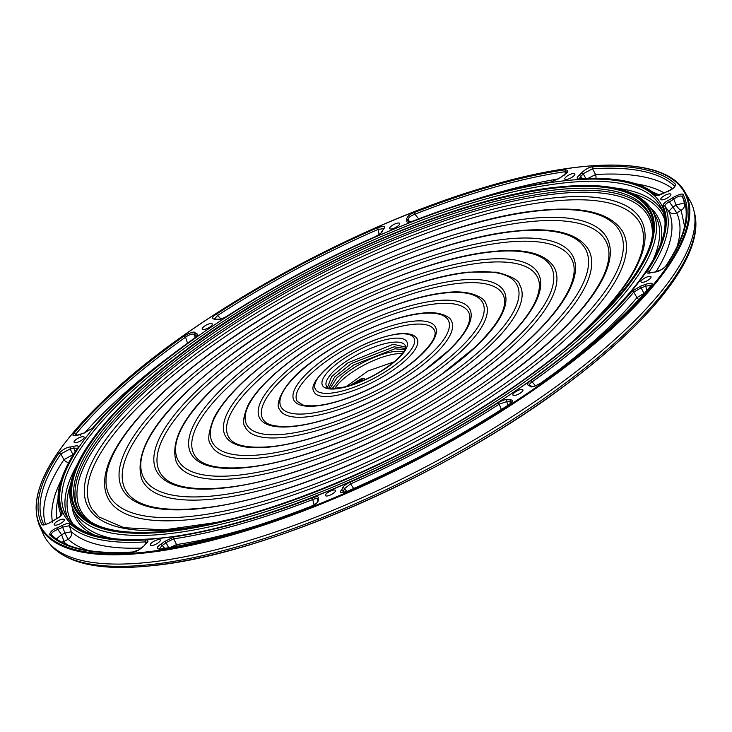 <?xml version="1.0" encoding="UTF-8"?>
<svg xmlns="http://www.w3.org/2000/svg" width="732" height="732" viewBox="0 0 732 732"><rect width="100%" height="100%" fill="white"/><g stroke="black" fill="none" stroke-linecap="round" stroke-linejoin="round"><path stroke-width="1.1" d="M330.782 396.287A57.965 18.099 152.7 0 1 313.982 391.721C309.975 386.203 317.121 375.983 335.421 361.059C357.308 345.907 378.462 336.793 398.885 333.719C408.511 332.95 414.541 334.57 416.966 338.559A57.965 18.099 152.7 0 1 391.135 371.472A57.965 18.099 152.7 0 1 330.782 396.287M405.601 347.105L393.185 344.25L348.093 362.733L331.669 376.568L327.497 387.384M328.833 387.978L334.606 377.026L351.561 363.392L394.081 346.803L405.308 348.505M404.823 349.713L394.795 348.798L353.959 364.838L337.104 377.538L330.169 388.299M332.227 388.518L341.524 377.09C354.627 364.911 380.338 352.815 395.692 351.342L403.771 351.607M364.582 379.057L362.468 378.719L350.72 385.288M350.125 385.471L362.184 378.179L364.499 378.764L364.316 380.054M307.541 416.81A96.606 30.177 152.7 0 1 279.533 409.197C274.573 405.299 282.488 382.406 312.079 361.635C343.454 337.598 392.334 316.014 422.135 313.186C438.422 310.679 450.482 316.773 451.168 320.607A96.606 30.177 152.7 0 1 408.127 375.461A96.606 30.177 152.7 0 1 307.541 416.81M297.238 401.401A77.281 24.138 152.7 0 1 313.918 371.06A77.281 24.138 152.7 0 1 386.02 330.608A77.281 24.138 152.7 0 1 434.561 330.525C437.041 335.851 431.349 345.037 417.478 358.076C397.046 375.425 372.625 389.14 344.214 399.233C326.335 405.226 312.564 407.148 302.902 404.997L297.238 401.401M284.291 437.333A135.246 42.246 152.7 0 1 245.083 426.683C242.393 423.855 243.317 416.783 247.855 405.473C255.129 391.821 269.394 376.925 290.677 360.785C334.771 326.984 403.607 296.616 445.376 292.663C470.09 289.222 484.392 298.052 485.38 302.655A135.246 42.246 152.7 0 1 425.109 379.45A135.246 42.246 152.7 0 1 284.291 437.333M263.035 419.354A115.921 36.207 152.7 0 1 314.687 353.529A115.921 36.207 152.7 0 1 435.394 303.908A115.921 36.207 152.7 0 1 469.011 313.049C470.337 315.904 470.054 319.802 468.178 324.743C465.213 332.191 458.635 340.819 448.442 350.628L424.514 370.209C385.874 398.373 328.723 422.831 294.273 426.088C265.094 428.33 264.325 420.186 263.035 419.354M261.05 457.866A173.887 54.314 152.7 0 1 210.633 444.168C207.321 440.81 208.419 432.054 213.927 417.899C223.123 400.285 241.569 380.96 269.266 359.943C326.079 316.38 414.879 277.208 468.626 272.139L496.259 272.176C511 275.882 518.768 280.054 519.583 284.702A173.887 54.314 152.7 0 1 442.101 383.44A173.887 54.314 152.7 0 1 261.05 457.866M228.823 437.306A154.562 48.275 152.7 0 1 297.704 349.539A154.562 48.275 152.7 0 1 458.644 283.385A154.562 48.275 152.7 0 1 503.46 295.563C508.182 306.873 498.574 324.221 474.647 347.581L442.348 373.649C391.016 410.57 316.37 442.302 271.032 446.621C233.572 449.796 230.379 438.935 228.823 437.306M237.799 478.389A212.527 66.383 152.7 0 1 176.174 461.645C168.635 436.116 191.747 402.527 245.513 360.867C314.934 306.9 425.411 257.847 491.877 251.607C523.911 248.093 544.553 253.144 553.795 266.741A212.527 66.383 152.7 0 1 459.092 387.429A212.527 66.383 152.7 0 1 237.799 478.389M194.62 455.267A193.202 60.344 152.7 0 1 280.713 345.55A193.202 60.344 152.7 0 1 481.885 262.852A193.202 60.344 152.7 0 1 537.91 278.078C540.344 283.54 539.777 290.677 536.208 299.489C530.599 312.82 518.576 328.046 500.139 345.175C488.427 355.972 474.803 366.833 459.248 377.739C395.289 423.151 303.753 461.791 247.782 467.144C218.731 469.807 201.016 465.854 194.62 455.267M214.549 498.922A251.168 78.452 152.7 0 1 141.724 479.131C132.821 449.274 160.134 409.682 223.681 360.345C305.793 296.506 436.547 238.458 515.118 231.083C552.971 226.975 577.264 232.877 587.997 248.788A251.168 78.452 152.7 0 1 476.075 391.419A251.168 78.452 152.7 0 1 214.549 498.922M160.409 473.22A231.843 72.413 152.7 0 1 263.73 341.56A231.843 72.413 152.7 0 1 505.135 242.329A231.843 72.413 152.7 0 1 572.36 260.601C575.379 267.427 574.629 276.275 570.091 287.154C557.72 314.55 527.022 345.669 477.996 380.521C401.337 434.945 291.675 481.244 224.541 487.668C189.68 490.925 168.305 486.112 160.409 473.22M107.275 496.607A289.808 90.521 -27.3 0 0 191.308 519.446A289.808 90.521 -27.3 0 0 493.066 395.399A289.808 90.521 -27.3 0 0 622.209 230.836C609.976 212.619 582.022 205.857 538.368 210.551C447.682 219.06 296.652 286.102 201.84 359.824C131.76 413.36 93.769 465.918 107.275 496.607M126.206 491.172A270.483 84.482 152.7 0 1 246.739 337.58A270.483 84.482 152.7 0 1 528.385 221.805A270.483 84.482 152.7 0 1 606.81 243.115C610.378 251.213 609.491 261.635 604.174 274.363C589.699 306.379 553.895 342.695 496.744 383.303C407.385 446.74 279.606 500.697 201.291 508.2C160.619 512.043 135.594 506.37 126.206 491.172M233.279 518.558L216.251 522.483L164.188 529.867L124.001 527.699L98.875 516.929L91.994 509.124A309.133 96.551 152.7 0 1 158.688 387.759A309.133 96.551 152.7 0 1 447.106 225.941A309.133 96.551 152.7 0 1 641.259 225.63C651.279 252.092 628.431 290.677 572.708 341.387L567.126 346.236M510.222 403.671L510.113 399.654A13.606 4.246 152.7 0 1 509.719 399.699A13.606 4.246 152.7 0 1 507.34 399.654C505.428 399.269 502.317 400.322 497.998 402.829A337.406 105.381 152.7 0 1 350.024 482.187C345.779 484.2 343.317 486.139 342.64 487.997A1.61 1.473 14.1 0 1 344.635 488.537L350.546 483.889L350.024 482.187M557.098 371.225A340.096 106.222 -27.3 0 0 636.941 297.659L633.756 292.132A1.61 1.226 -140.1 0 0 631.908 291.327A337.406 105.381 152.7 0 1 588.464 335.21A337.406 105.381 152.7 0 1 530.773 380.631C527.47 383.165 526.72 384.721 528.531 385.307A1.61 1.427 -77.6 0 1 529.584 385.096L529.712 385.224M77.409 448.368L77.217 448.478A1.61 1.327 33.8 0 1 77.857 448.021C78.965 445.934 77.711 445.349 74.097 446.264A1.61 0.842 74.3 0 0 74.088 448.149L75.112 451.699M327.076 496.003A5.636 1.757 -27.3 0 0 333.023 493.533A5.636 1.757 -27.3 0 0 335.412 490.339A5.636 1.757 -27.3 0 0 333.856 490.01A5.636 1.757 -27.3 0 0 328.165 492.307A5.636 1.757 -27.3 0 0 325.42 495.491A5.636 1.757 -27.3 0 0 327.076 496.003M514.514 395.472A5.636 1.757 -27.3 0 0 520.461 393.002A5.636 1.757 -27.3 0 0 522.858 389.799A5.636 1.757 -27.3 0 0 521.294 389.479A5.636 1.757 -27.3 0 0 515.602 391.776A5.636 1.757 -27.3 0 0 512.858 394.96A5.636 1.757 -27.3 0 0 514.514 395.472M642.623 282.351A5.636 1.757 -27.3 0 0 648.57 279.88A5.636 1.757 -27.3 0 0 650.958 276.678A5.636 1.757 -27.3 0 0 649.403 276.357A5.636 1.757 -27.3 0 0 643.712 278.654A5.636 1.757 -27.3 0 0 640.967 281.838A5.636 1.757 -27.3 0 0 642.623 282.351M662.46 199.845A5.636 1.757 -27.3 0 0 668.408 197.375A5.636 1.757 -27.3 0 0 670.805 194.181A5.636 1.757 -27.3 0 0 669.24 193.852A5.636 1.757 -27.3 0 0 663.549 196.149A5.636 1.757 -27.3 0 0 660.804 199.342A5.636 1.757 -27.3 0 0 662.46 199.845M566.458 179.468A5.636 1.757 -27.3 0 0 572.406 177.007A5.636 1.757 -27.3 0 0 574.803 173.804A5.636 1.757 -27.3 0 0 573.238 173.484A5.636 1.757 -27.3 0 0 567.556 175.781A5.636 1.757 -27.3 0 0 564.802 178.965A5.636 1.757 -27.3 0 0 566.458 179.468M391.281 229.015A5.636 1.757 -27.3 0 0 397.229 226.545A5.636 1.757 -27.3 0 0 399.626 223.352A5.636 1.757 -27.3 0 0 398.062 223.022A5.636 1.757 -27.3 0 0 392.379 225.319A5.636 1.757 -27.3 0 0 389.625 228.512A5.636 1.757 -27.3 0 0 391.281 229.015M203.844 329.546A5.636 1.757 -27.3 0 0 209.791 327.076A5.636 1.757 -27.3 0 0 212.189 323.883A5.636 1.757 -27.3 0 0 210.624 323.553A5.636 1.757 -27.3 0 0 204.942 325.85A5.636 1.757 -27.3 0 0 202.188 329.043A5.636 1.757 -27.3 0 0 203.844 329.546M75.735 442.668A5.636 1.757 -27.3 0 0 81.682 440.197A5.636 1.757 -27.3 0 0 84.079 437.004A5.636 1.757 -27.3 0 0 82.515 436.675A5.636 1.757 -27.3 0 0 76.833 438.971A5.636 1.757 -27.3 0 0 74.078 442.165A5.636 1.757 -27.3 0 0 75.735 442.668M55.897 525.173A5.636 1.757 -27.3 0 0 61.845 522.703A5.636 1.757 -27.3 0 0 64.242 519.5A5.636 1.757 -27.3 0 0 62.678 519.18A5.636 1.757 -27.3 0 0 56.986 521.477A5.636 1.757 -27.3 0 0 54.241 524.661A5.636 1.757 -27.3 0 0 55.897 525.173M151.899 545.541A5.636 1.757 -27.3 0 0 157.847 543.071A5.636 1.757 -27.3 0 0 160.235 539.877A5.636 1.757 -27.3 0 0 158.679 539.557A5.636 1.757 -27.3 0 0 152.988 541.845A5.636 1.757 -27.3 0 0 150.243 545.038A5.636 1.757 -27.3 0 0 151.899 545.541M43.289 534.15A363.868 113.652 -27.3 0 0 148.578 562.322A363.868 113.652 -27.3 0 0 526.766 407.038A363.868 113.652 -27.3 0 0 689.873 200.422L684.731 191.683A363.31 113.478 -27.3 0 1 606.069 333.865A363.31 113.478 -27.3 0 1 144.268 553.026A363.31 113.478 -27.3 0 1 39.144 524.899L43.289 534.15M43.801 524.579A358.982 112.124 152.7 0 1 60.811 453.941L63.931 459.678L72.962 454.663L70.144 448.908L70.565 446.932C67.188 447.087 63.3 449.183 58.899 453.227A360.565 112.618 -27.3 0 0 41.825 524.222C42.374 525.86 45.997 524.844 52.713 521.175A13.606 4.246 152.7 0 1 56.666 518.759C60.344 516.774 62.193 514.907 62.193 513.15A337.406 105.381 152.7 0 1 77.857 448.021M147.031 542.412L145.769 543.72A1.61 0.97 48.4 0 1 146.135 543.565C148.642 541.341 148.559 540.125 145.888 539.923A337.406 105.381 152.7 0 1 70.107 523.837C68.588 522.996 65.816 523.609 61.781 525.668L62.65 527.196L69.311 525.732A1.61 1.519 -47.3 0 1 70.107 523.837M51.542 535.055C50.865 533.235 52.979 531.359 57.874 529.419L57.508 527.653C52.658 529.501 50.023 531.844 49.584 534.699L51.396 534.891C66.054 548.652 93.184 554.353 132.785 551.983L132.19 552.23C135.512 552.129 139.409 550.043 143.893 545.99A13.606 4.246 152.7 0 1 146.135 543.565M508.722 405.757L508.786 404.833C513.278 402.014 513.718 400.285 510.113 399.654M342.668 492.453L343.29 490.907L341.432 490.12C339.062 492.865 341.085 493.267 347.499 491.337A360.565 112.618 -27.3 0 0 508.786 404.833L511.869 402.051M408.859 221.952L408.859 221.485A1.61 1.482 -167.1 0 0 406.864 220.954C406.489 222.565 408.465 222.665 412.784 221.247A337.406 105.381 152.7 0 1 551.077 182.131L560.785 177.419A1.61 0.952 -131.3 0 0 560.428 177.565L560.428 177.565A1.61 0.952 -131.3 0 0 560.245 177.867M406.535 219.454L408.493 219.81A15.189 4.749 152.7 0 1 408.602 219.939L408.493 219.81C407.889 217.962 410.039 216.077 414.934 214.165L414.587 212.399C409.755 214.202 407.074 216.562 406.535 219.454A13.606 4.246 152.7 0 1 406.864 220.954M564.088 175.808L564.171 174.875C568.627 172.038 569.011 170.336 565.314 169.769A360.565 112.618 -27.3 0 0 414.587 212.399M84.601 432.951A1.61 0.833 74.1 0 0 84.299 432.932A1.61 0.833 74.1 0 0 84.034 433.115L93.229 427.698A337.406 105.381 152.7 0 1 194.364 338.394C197.667 335.86 198.418 334.304 196.606 333.719A1.61 1.427 102.4 0 0 195.947 335.677L196.588 336.025M75.149 435.686L75.826 434.094L73.969 433.298C71.535 436.052 73.502 436.492 79.88 434.616A13.606 4.246 152.7 0 1 84.034 433.115M77.199 435.449L75.826 434.094A358.982 112.124 152.7 0 1 185.571 337.187C189.78 334.213 192.699 333.371 194.337 334.68L195.16 332.822C194.538 331.221 190.887 332.264 184.208 335.961A360.565 112.618 -27.3 0 0 73.969 433.298M217.797 319.372C219.71 319.756 222.821 318.704 227.14 316.197A337.406 105.381 152.7 0 1 375.113 236.839C379.359 234.826 381.82 232.895 382.497 231.028A1.61 1.473 -165.9 0 0 381.637 231.998L383.705 228.906C386.075 226.161 384.053 225.758 377.639 227.689A360.565 112.618 -27.3 0 0 216.352 314.193C211.859 317.011 211.42 318.74 215.025 319.372A13.606 4.246 152.7 0 1 217.797 319.372A1.61 1.427 101.5 0 1 218.822 319.152L215.025 319.372M311.365 507.102L310.551 506.626C315.382 504.824 318.063 502.463 318.603 499.572L317.807 501.457A15.189 4.749 152.7 0 1 317.441 500.844L317.404 499.078A1.61 1.482 12.9 0 1 318.274 498.071C318.649 496.461 316.672 496.36 312.354 497.778A337.406 105.381 152.7 0 1 174.06 536.895L164.352 541.607A1.61 0.952 48.7 0 1 165.99 542.622L173.758 538.843A1.61 1.125 -98.5 0 1 174.06 536.895M159.064 549.046L162.211 545.459L160.967 544.151C156.511 546.987 156.126 548.689 159.823 549.256A360.565 112.618 -27.3 0 0 310.551 506.626L310.67 506.489C315.208 504.33 317.633 502.655 317.935 501.466L317.953 501.695M530.352 385.59C528.888 384.968 529.483 383.724 532.146 381.857A338.998 105.884 -27.3 0 0 590.111 336.226A338.998 105.884 -27.3 0 0 633.756 292.132L641.104 287.795A1.61 0.833 -105.9 0 1 641.104 285.91L631.908 291.327M531.963 386.597L529.977 386.203C530.599 387.804 534.25 386.761 540.93 383.065L540.701 383.111C587.915 349.585 624.552 317.24 650.629 286.056L651.169 285.727C653.603 282.973 651.636 282.534 645.258 284.409A13.606 4.246 152.7 0 1 641.104 285.91M579.003 175.46C576.496 177.684 576.578 178.901 579.25 179.102A337.406 105.381 152.7 0 1 655.03 195.188C656.549 196.03 659.331 195.417 663.357 193.358L667.63 191.372C672.479 189.524 675.114 187.182 675.554 184.327A360.565 112.618 -27.3 0 0 592.947 166.795C589.626 166.896 585.728 168.982 581.245 173.036A13.606 4.246 152.7 0 1 579.003 175.46A1.61 0.97 -131.6 0 1 580.65 176.467L579.232 178.837M656.055 271.709A340.096 106.222 -27.3 0 0 668.755 211.31L664.94 206.278C664.656 204.997 666.129 203.496 669.359 201.794L668.472 200.266C664.793 202.252 662.945 204.118 662.945 205.875A337.406 105.381 152.7 0 1 647.28 271.005C646.173 273.091 647.427 273.677 651.041 272.762A1.61 0.842 -105.7 0 1 651.306 272.569L651.306 272.569A1.61 0.842 -105.7 0 1 651.645 272.606M672.424 197.85L673.779 199.086C678.015 196.121 680.916 195.316 682.48 196.652L683.313 194.804C682.764 193.166 679.14 194.181 672.424 197.85A13.606 4.246 152.7 0 1 668.472 200.266M648.936 272.99L654.573 272.094C657.949 271.938 661.838 269.843 666.239 265.798A360.565 112.618 -27.3 0 0 683.313 194.804M145.86 543.638L145.458 541.89A1.61 1.244 -93.5 0 1 145.888 539.923M56.437 538.99L61.515 534.68L57.874 529.419A15.189 4.749 152.7 0 0 62.65 527.196L64.91 533.079L71.315 531.743L69.311 525.732A338.998 105.884 -27.3 0 0 145.458 541.89L146.986 542.284M145.769 543.72L143.893 545.99M501.576 410.066L499.215 404.156L497.998 402.829M354.105 489.159L350.546 483.889A338.998 105.884 -27.3 0 0 499.215 404.156L506.681 401.621A1.61 1.427 -78.5 0 1 507.34 399.654M508.026 405.217L506.681 401.621A15.189 4.749 -27.3 0 0 509.344 401.667A15.189 4.749 -27.3 0 0 509.783 401.612L511.842 401.932M348.139 491.886L347.499 491.337L348.139 491.886M560.785 177.419A13.606 4.246 152.7 0 1 564.171 174.875L560.428 177.565L551.544 181.902A1.61 1.125 81.5 0 0 551.077 182.131M418.951 219.298L414.934 214.165A358.982 112.124 152.7 0 1 565.003 171.727L565.314 169.769M565.342 173.914L565.003 171.727L567.135 172.029M196.643 336.162L194.126 338.44C150.838 369.285 117.029 399.15 92.689 428.019L92.689 428.019A1.61 1.226 39.9 0 1 93.229 427.698M92.689 428.019L84.299 432.932L75.231 435.778M80.547 435.156L79.88 434.616L80.547 435.156M187.593 343.39L185.571 337.187L184.208 335.961M214.357 319.143L217.578 315.51L216.352 314.193M220.945 318.914L217.578 315.51A358.982 112.124 152.7 0 1 378.151 229.391L377.639 227.689M379.103 234.496L378.151 229.391L383.541 228.649M314.376 505.602L312.701 499.553A1.61 0.494 -111.3 0 1 312.354 497.778M170.272 547.49L176.549 544.581L173.758 538.843A338.998 105.884 -27.3 0 0 312.701 499.553C315.858 498.291 317.432 498.373 317.432 499.791M310.67 506.489C254.754 528.275 204.631 542.449 160.29 549.027L159.823 549.256M535.485 385.856L532.146 381.857A1.61 0.631 -125.4 0 0 530.773 380.631M651.05 285.416L645.752 286.12L645.258 284.409M540.728 384.09L540.93 383.065A360.565 112.618 -27.3 0 0 651.169 285.727M579.25 179.102A1.61 1.244 86.5 0 1 579.845 178.855L579.845 178.855C616.371 176.641 642.028 182.149 656.824 195.362L663.302 193.303M656.723 195.279A1.61 1.519 132.7 0 0 655.03 195.188M587.878 178.489L595.564 174.545L592.517 168.763L583.148 173.758L581.245 173.036M675.554 184.327L674.758 186.221A358.982 112.124 152.7 0 0 592.517 168.763L592.947 166.795M668.417 191.857L667.63 191.372A13.606 4.246 152.7 0 0 663.357 193.358M58.899 453.227L60.811 453.941L70.144 448.908A15.189 4.749 -27.3 0 0 70.565 448.862A15.189 4.749 -27.3 0 0 74.088 448.149L77.363 448.24M61.332 514.88A1.61 1.528 -25.1 0 1 62.193 513.15M61.387 515.072L61.369 514.788C60.207 515.84 62.403 515.09 56.602 518.695L56.666 518.759M52.521 522.181L52.494 521.221C47.168 524.121 44.231 525.228 43.682 524.551L43.874 524.716M43.819 524.615L41.825 524.222M648.863 272.88L649.202 271.709A1.61 1.327 -146.2 0 0 647.28 271.005M650.181 272.835L649.202 271.709A338.998 105.884 -27.3 0 0 664.94 206.278A1.61 1.528 154.9 0 0 662.945 205.875M655.149 271.847C660.465 270.456 663.951 268.598 665.608 266.256L666.239 265.798M344.525 492.261L343.29 490.907A15.189 4.749 152.7 0 0 344.635 488.537L346.758 491.547M409.27 221.979L408.859 221.485A15.189 4.749 152.7 0 0 408.602 219.939L408.694 220.067M195.426 338.083L194.337 334.68A15.189 4.749 152.7 0 0 195.947 335.677L196.194 336.619M164.709 548.36L162.211 545.459A15.189 4.749 152.7 0 0 165.99 542.622L168.973 548.195M638.798 299.534A6.442 4.895 -139.9 0 1 636.941 297.659L644.041 293.395L641.104 287.795A15.189 4.749 152.7 0 0 645.752 286.12L646.878 290.485M582.471 178.709L580.65 176.467A15.189 4.749 152.7 0 0 583.148 173.758L586.35 179.313M685.335 204.942A357.884 111.776 -27.3 0 0 684.438 202.874A6.442 6.121 -25.2 0 1 681.117 210.258A6.442 2.004 56.5 0 1 676.093 205.052A16.287 5.087 -27.3 0 1 672.928 206.973L676.725 212.921A6.442 6.121 155.4 0 1 668.755 211.31L672.928 206.973L669.359 201.794A15.189 4.749 152.7 0 0 673.779 199.086L676.093 205.052L684.438 202.874L682.48 196.652A358.982 112.124 152.7 0 1 684.594 202.041C689.517 218.548 683.194 239.959 665.608 266.256M141.669 548.03A340.096 106.222 -27.3 0 1 71.315 531.743A6.442 6.076 -47.7 0 1 68.14 539.328L64.91 533.079A16.287 5.087 -27.3 0 1 61.515 534.68A6.442 1.409 -113.1 0 1 63.419 541.552A351.543 109.8 -27.3 0 0 67.6 544.956M61.726 542.22A6.442 6.076 132.8 0 0 63.419 541.552A22.628 7.073 152.7 0 0 68.14 539.328A346.437 108.208 152.7 0 0 88.819 550.62M259.43 524.862A340.096 106.222 -27.3 0 1 176.549 544.581A6.442 4.502 -98.6 0 1 176.979 546.264M672.525 188.655A357.884 111.776 -27.3 0 0 595.564 174.545A6.442 4.987 -93.5 0 1 595.921 178.379M45.54 524.441A357.884 111.776 -27.3 0 1 63.931 459.678A6.442 5.325 -146.1 0 0 68.671 462.661M684.603 226.499L681.117 210.258A22.628 7.073 152.7 0 1 676.725 212.921A346.437 108.208 152.7 0 1 676.926 247.077M359.558 380.768L357.234 381.793M356.731 381.711L357.006 382.25L357.006 381.198L359.275 380.219L357.783 381.683L357.006 381.198L357.289 381.738M356.548 383.266L353.309 384.437M362.514 379.99L359.503 381.07L360.446 379.862L355.88 382.205L362.514 379.99L362.367 380.915M357.893 382.754L352.559 384.684M362.166 380.997L361.919 380.521M360.72 380.649L360.455 379.862M355.88 382.205L356.356 382.882M357.49 382.754L360.583 381.665M331.257 393.102A55.55 17.348 152.7 0 1 327.478 367.592A55.55 17.348 152.7 0 1 398.089 334.076A55.55 17.348 152.7 0 1 401.868 359.586A55.55 17.348 152.7 0 1 331.257 393.102M326.875 386.844A44.323 13.844 152.7 0 1 336.153 369.029A44.323 13.844 152.7 0 1 392.498 342.292A44.323 13.844 152.7 0 1 405.528 346.254C405.51 345.989 407.898 348.99 395.747 360.473C380.942 372.771 364.097 381.564 345.211 386.853C332.172 388.93 326.069 388.93 326.875 386.844M332.877 367.007A47.498 14.832 -27.3 0 0 336.098 388.82A47.498 14.832 -27.3 0 0 396.47 360.171A47.498 14.832 -27.3 0 0 393.249 338.358A47.498 14.832 -27.3 0 0 332.877 367.007M402.271 353.721A42.154 13.167 -27.3 0 0 396.552 353.831A42.154 13.167 -27.3 0 0 342.969 379.258A42.154 13.167 -27.3 0 0 334.844 388.518M308.007 413.626A94.19 29.417 152.7 0 1 301.611 370.374A94.19 29.417 152.7 0 1 421.339 313.552A94.19 29.417 152.7 0 1 427.735 356.804A94.19 29.417 152.7 0 1 308.007 413.626M311.32 369.331A79.697 24.888 -27.3 0 0 316.727 405.921A79.697 24.888 -27.3 0 0 418.027 357.847A79.697 24.888 -27.3 0 0 412.619 321.257A79.697 24.888 -27.3 0 0 311.32 369.331M284.757 434.158A132.831 41.486 152.7 0 1 275.744 373.155A132.831 41.486 152.7 0 1 444.589 293.029A132.831 41.486 152.7 0 1 453.602 354.023A132.831 41.486 152.7 0 1 284.757 434.158M435.86 300.724A118.337 36.957 -27.3 0 0 285.453 372.112A118.337 36.957 -27.3 0 0 293.486 426.454A118.337 36.957 -27.3 0 0 443.894 355.066A118.337 36.957 -27.3 0 0 435.86 300.724M261.516 454.682A171.471 53.555 152.7 0 1 249.868 375.937A171.471 53.555 152.7 0 1 467.83 272.496A171.471 53.555 152.7 0 1 479.478 351.241A171.471 53.555 152.7 0 1 261.516 454.682M459.11 280.2A156.977 49.026 -27.3 0 0 259.576 374.894A156.977 49.026 -27.3 0 0 270.236 446.978A156.977 49.026 -27.3 0 0 469.77 352.284A156.977 49.026 -27.3 0 0 459.11 280.2M238.266 475.205A210.111 65.624 152.7 0 1 224.001 378.719A210.111 65.624 152.7 0 1 491.081 251.973A210.111 65.624 152.7 0 1 505.345 348.459A210.111 65.624 152.7 0 1 238.266 475.205M482.361 259.677A195.618 61.095 -27.3 0 0 233.709 377.675A195.618 61.095 -27.3 0 0 246.995 467.51A195.618 61.095 -27.3 0 0 495.637 349.503A195.618 61.095 -27.3 0 0 482.361 259.677M215.025 495.738A248.752 77.693 152.7 0 1 198.134 381.5A248.752 77.693 152.7 0 1 514.322 231.44A248.752 77.693 152.7 0 1 531.212 345.678A248.752 77.693 152.7 0 1 215.025 495.738M505.602 239.144A234.258 73.163 -27.3 0 0 207.842 380.457A234.258 73.163 -27.3 0 0 223.745 488.034A234.258 73.163 -27.3 0 0 521.504 346.721A234.258 73.163 -27.3 0 0 505.602 239.144M191.775 516.261A287.402 89.761 152.7 0 1 172.258 384.291A287.402 89.761 152.7 0 1 537.572 210.917A287.402 89.761 152.7 0 1 557.089 342.896A287.402 89.761 152.7 0 1 191.775 516.261M528.852 218.621A272.899 85.232 -27.3 0 0 181.966 383.239A272.899 85.232 -27.3 0 0 200.495 508.557A272.899 85.232 -27.3 0 0 547.38 343.939A272.899 85.232 -27.3 0 0 528.852 218.621M577.841 337.049A311.539 97.301 -27.3 0 0 549.494 198.381A311.539 97.301 -27.3 0 0 156.099 386.029A311.539 97.301 -27.3 0 0 219.554 521.971M91.409 522.364A319.646 99.836 152.7 0 1 150.664 386.606A319.646 99.836 152.7 0 1 467.464 213.323A319.646 99.836 152.7 0 1 652.386 232.822M81.151 513.882A321.238 100.33 152.7 0 1 149.026 385.599A321.238 100.33 152.7 0 1 452.275 216.269A321.238 100.33 152.7 0 1 651.416 219.545M147.827 383.797A321.623 100.449 152.7 0 1 556.631 189.78A321.623 100.449 152.7 0 1 651.132 218.548C664.876 256.255 596.754 335.137 488.226 403.515C385.242 469.935 252.988 522.648 168.662 530.965C123.022 535.485 93.641 529.52 80.502 513.068A321.623 100.449 152.7 0 1 147.827 383.797M557.006 187.813A323.205 100.952 -27.3 0 0 146.18 382.79A323.205 100.952 -27.3 0 0 168.131 531.212A323.205 100.952 -27.3 0 0 578.957 336.235A323.205 100.952 -27.3 0 0 557.006 187.813M167.536 531.725A324.185 101.254 152.7 0 1 145.522 382.863A324.185 101.254 152.7 0 1 557.601 187.291A324.185 101.254 152.7 0 1 579.616 336.162A324.185 101.254 152.7 0 1 167.536 531.725M651.892 209.837C638.816 189.46 607.56 181.865 558.132 187.053C456.054 196.615 285.663 272.267 178.901 355.359C99.68 415.758 57.389 475.324 72.971 508.649A325.795 101.757 -27.3 0 0 167.235 533.875A325.795 101.757 -27.3 0 0 505.858 394.832A325.795 101.757 -27.3 0 0 651.892 209.837L655.076 215.254A326.143 101.867 -27.3 0 1 652.779 260.601M72.971 508.649L75.542 514.376A326.143 101.867 -27.3 0 0 113.835 538.779M650.583 207.787A327.744 102.37 152.7 0 1 660.877 243.033M632.887 193.669A333.014 104.008 152.7 0 1 664.345 218.676M614.304 187.923A334.625 104.511 152.7 0 1 662.808 211.694M564.756 182.854A334.972 104.621 152.7 0 1 661.673 208.794C681.867 246.931 609.161 333.133 490.522 407.184C383.696 475.535 247.663 529.474 160.61 538.075C109.855 543.025 78.461 535.668 66.447 516.014A334.972 104.621 152.7 0 1 216.599 325.813A334.972 104.621 152.7 0 1 564.756 182.854M565.058 180.713A336.574 105.124 -27.3 0 0 137.232 383.751A336.574 105.124 -27.3 0 0 160.079 538.313A336.574 105.124 -27.3 0 0 587.906 335.274A336.574 105.124 -27.3 0 0 565.058 180.713M605.373 333.399A362.669 113.277 152.7 0 1 144.387 552.175A362.669 113.277 152.7 0 1 119.764 385.627A362.669 113.277 152.7 0 1 580.751 166.85A362.669 113.277 152.7 0 1 605.373 333.399M74.097 446.264A13.606 4.246 152.7 0 1 70.94 446.895A13.606 4.246 152.7 0 1 70.565 446.932M172.551 354.315A357.884 111.776 -27.3 0 0 126.261 391.666A357.884 111.776 -27.3 0 0 84.848 432.758M49.968 544.141A363.154 113.423 -27.3 0 0 150.38 564.601A363.154 113.423 -27.3 0 0 611.989 345.531A363.154 113.423 -27.3 0 0 694.146 211.658M94.821 535.202A327.744 102.37 152.7 0 1 72.056 506.388M72.953 523.92A333.014 104.008 152.7 0 1 70.794 483.788M68.158 518.622A334.625 104.511 152.7 0 1 76.869 465.314M49.584 534.699A360.565 112.618 -27.3 0 0 132.19 552.23M61.781 525.668A13.606 4.246 152.7 0 1 57.508 527.653M342.64 487.997A13.606 4.246 152.7 0 1 341.432 490.12M196.606 333.719A13.606 4.246 152.7 0 1 195.16 332.822M382.497 231.028A13.606 4.246 152.7 0 1 383.705 228.906M318.603 499.572A13.606 4.246 152.7 0 1 318.274 498.071M164.352 541.607A13.606 4.246 152.7 0 1 160.967 544.151M528.531 385.307A13.606 4.246 152.7 0 1 529.977 386.203M651.041 272.762A13.606 4.246 152.7 0 1 654.573 272.094M531.835 386.395A15.189 4.749 152.7 0 1 531.926 386.533L529.584 385.096M77.217 448.478C60.747 473.082 54.873 493.716 59.603 510.396L59.603 510.396A338.998 105.884 -27.3 0 0 61.314 514.907M558.69 178.873A357.884 111.776 -27.3 0 0 468.407 201.611M652.752 192.049A346.437 108.208 152.7 0 1 659.056 195.014M664.134 192.864A351.543 109.8 -27.3 0 0 635.907 183.824M56.858 518.558A346.437 108.208 152.7 0 1 57.965 499.041M61.021 480.549A351.543 109.8 -27.3 0 0 52.365 521.303M691.996 243.957A360.867 112.71 152.7 0 1 482.544 440.17A360.867 112.71 152.7 0 1 152.86 565.534M394.219 361.791L367.949 370.996L346.09 386.624M684.731 191.683C665.269 156.694 583.221 156.328 476.477 189.817C354.251 227.085 205.966 308.465 119.618 385.691C53.582 445.019 26.764 491.428 39.144 524.899M694.028 211.246C706.252 250.673 657.821 315.044 571.802 380.311C452.898 472.067 265.332 555.03 152.384 565.653C100.815 571.216 66.594 563.942 49.703 543.812M132.785 551.983L138.65 549.997L143.28 546.429M342.741 492.544L347.554 491.218C404.201 466.43 457.884 437.635 508.612 404.842M551.544 181.902C510.478 188.115 464.262 201.181 412.903 221.101L408.941 222.089M563.988 174.884L567.163 172.148M218.822 319.152C220.359 319.362 223.077 318.383 226.966 316.206C273.704 286.102 323.105 259.613 375.168 236.72C379.112 234.661 381.262 233.087 381.637 231.998M215.51 319.134L214.43 319.225M383.156 229.253L383.568 228.75M160.29 549.027L159.137 549.128M650.629 286.056L651.077 285.517M540.701 383.111C535.421 386.038 532.457 387.164 531.816 386.505L532.008 386.67M579.845 178.855L579.305 178.937M667.74 191.235C672.251 189.048 674.639 187.383 674.904 186.248L674.922 186.468M56.602 518.695L52.484 521.221M59.603 510.396L61.076 515.282M317.441 500.844L317.743 501.832"/></g></svg>

